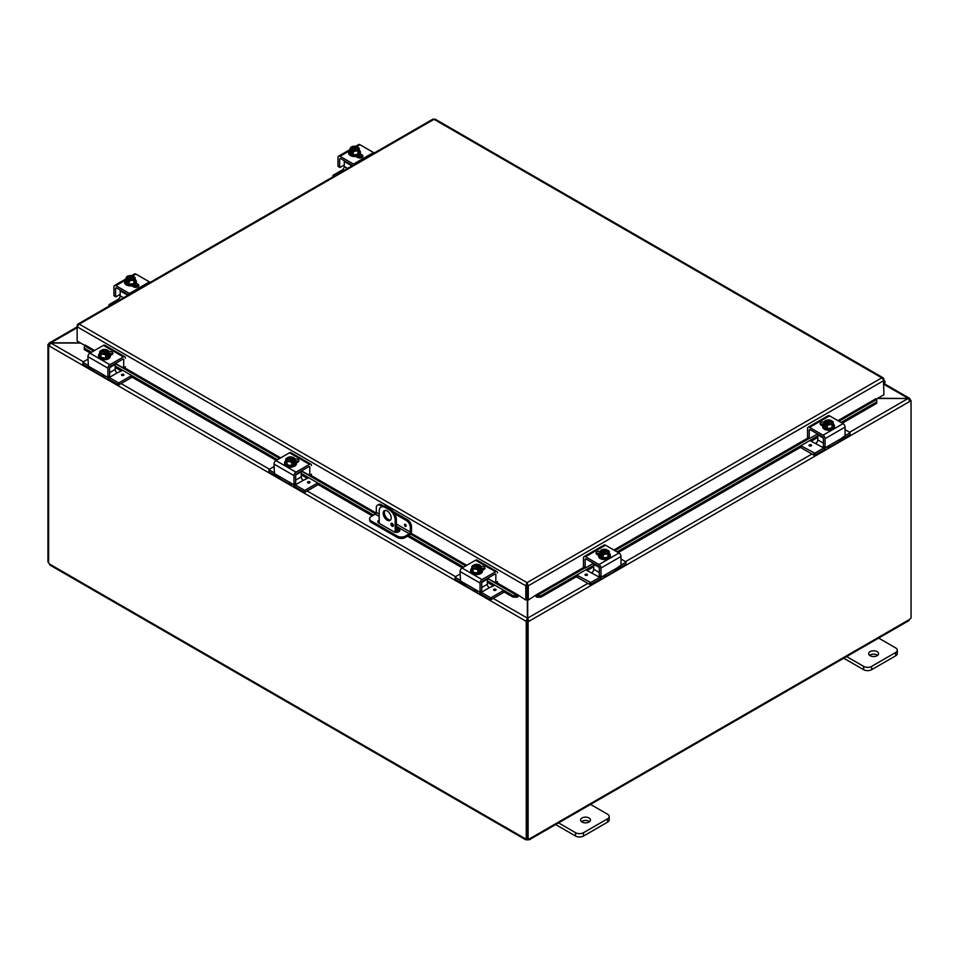 <?xml version="1.0" encoding="UTF-8"?>
<svg xmlns="http://www.w3.org/2000/svg" width="959" height="959" viewBox="0 0 959 959"><rect width="100%" height="100%" fill="white"/><g stroke="black" fill="none" stroke-linecap="round" stroke-linejoin="round"><path stroke-width="1.44" d="M877.953 637.675L895.634 647.888A5.658 3.273 180 0 1 897.288 650.202A5.658 3.273 180 0 1 895.634 652.504L871.623 666.373A5.658 3.273 180 0 1 863.627 666.373L845.934 656.16M870.125 655.692A4.963 2.865 180 0 1 868.674 653.666A4.963 2.865 180 0 1 873.625 650.801A4.963 2.865 180 0 1 878.588 653.666A4.963 2.865 180 0 1 875.531 656.304A4.963 2.865 180 0 1 870.125 655.692M843.752 658.222L863.627 669.694A5.658 3.273 0 0 0 871.623 669.694L895.634 655.836A5.658 3.273 0 0 0 897.288 653.523L897.288 650.202M877.665 655.333A4.963 2.865 0 0 0 869.597 655.333M395.192 532.257L395.192 520.198L396.379 519.514A8.487 4.903 -120 0 0 390.373 509.121L386.369 506.808A8.487 4.903 -120 0 0 382.126 506.388L380.951 507.071A8.487 4.903 60 0 0 379.189 510.955L379.189 523.314M390.373 509.121L389.186 509.804A8.487 4.903 60 0 1 395.192 520.198M389.186 509.804L385.194 507.491L386.369 506.808M380.951 507.071A8.487 4.903 60 0 1 385.194 507.491M391.188 517.884A5.658 3.273 60 0 1 390.013 520.473A5.658 3.273 60 0 1 384.355 517.213A5.658 3.273 60 0 1 384.355 510.679A5.658 3.273 60 0 1 388.719 512.19A5.658 3.273 60 0 1 391.188 517.884M390.936 524.093A1.762 1.019 60 0 1 391.296 523.29A1.762 1.019 60 0 1 393.07 524.309A1.762 1.019 60 0 1 393.07 526.347A1.762 1.019 60 0 1 391.704 525.868A1.762 1.019 60 0 1 390.936 524.093M396.379 519.514L396.379 532.353M392.123 523.338A1.762 1.019 -120 0 0 392.123 523.41A1.762 1.019 -120 0 0 393.43 525.616M385.015 510.44A5.658 3.273 -120 0 0 385.542 516.529A5.658 3.273 -120 0 0 390.553 520.03M589.857 804.002L607.538 814.215A5.658 3.273 180 0 1 609.205 816.529A5.658 3.273 180 0 1 607.538 818.842L583.54 832.7A5.658 3.273 180 0 1 575.532 832.7L557.838 822.486M582.029 822.019A4.963 2.865 180 0 1 580.579 819.993A4.963 2.865 180 0 1 585.529 817.128A4.963 2.865 180 0 1 590.492 819.993A4.963 2.865 180 0 1 587.435 822.642A4.963 2.865 180 0 1 582.029 822.019M555.657 824.548L575.532 836.032A5.658 3.273 -0 0 0 583.54 836.032L607.538 822.163A5.658 3.273 -0 0 0 609.205 819.861L609.205 816.529M589.569 821.659A4.963 2.865 -0 0 0 581.502 821.659M877.377 398.488L908.101 398.488L877.737 398.285M527.342 599.495L527.342 618.111L526.155 621.324L48.717 345.684L50.899 342.842L48.933 343.334L48.717 344.101L49.904 344.796M527.342 620.641L526.155 621.324L527.342 620.641L527.342 618.111L493.19 598.404M80.316 342.842L50.899 342.842L77.14 327.702M909.096 400.239L910.283 399.555L909.635 398.381L908.101 398.285L884.102 384.439M83.385 361.807L50.899 343.046L80.676 343.046M849.602 432.269L908.101 398.488L910.283 401.126L528.877 621.324L527.69 618.111L527.69 599.699M587.855 583.384L527.69 618.111L527.69 620.641L528.877 621.324L528.109 621.768L526.923 621.084L527.69 620.641M909.995 400.071L911.05 400.682L910.283 401.126M911.05 400.682L911.05 618.159A1.582 0.911 -60 0 0 909.767 619.31L908.077 620.281M48.825 345.06L47.95 344.557L48.717 344.101M47.95 344.557L47.95 562.022L48.621 562.418M526.251 621.384L526.251 838.813L526.923 838.418M48.621 345.624L48.621 563.053A1.582 0.911 60 0 1 49.233 563.868L50.923 564.839M526.923 621.084L526.923 838.562L528.109 839.245A1.582 0.911 -60 0 1 529.308 838.849A1.582 0.911 -60 0 1 529.392 838.909L527.702 839.88A1.582 0.911 0 0 0 527.318 839.88L525.64 838.909A1.582 0.911 60 0 1 525.724 838.849A1.582 0.911 60 0 1 526.251 838.813M49.964 565.091L525.892 839.868L525.832 838.801M527.318 839.88L527.318 838.789M910.379 400.287L910.379 399.603M529.2 838.801L529.14 839.868L909.036 620.533M528.109 839.245L528.109 621.768M527.702 839.88L527.702 839.017M405.321 526.335A1.247 0.719 60 0 1 404.698 524.249A1.247 0.719 60 0 1 405.945 526.407A1.247 0.719 60 0 1 405.321 526.335M379.189 514.072L376.312 512.406L376.312 507.767A5.658 3.273 60 0 1 377.486 505.177A5.658 3.273 60 0 1 380.315 505.465L381.49 504.782A5.658 3.273 -120 0 0 378.661 504.494L377.486 505.177M376.312 512.406A1.415 0.815 -60 0 1 375.305 514.144L371.313 516.457A5.658 3.273 180 0 0 369.647 518.759L369.647 520.126A5.658 3.273 0 0 0 371.313 522.439L371.313 521.073A5.658 3.273 180 0 1 369.647 518.759M407.503 519.79L406.316 520.473A5.658 3.273 60 0 1 410.32 527.414L411.507 526.719A5.658 3.273 -120 0 0 407.503 519.79L393.154 511.507M383.6 505.992L381.49 504.782M411.507 526.719L411.507 531.574A2.829 1.63 -60 0 1 409.505 535.038L405.321 537.46L405.321 536.093L409.325 533.779A1.415 0.815 120 0 0 410.32 532.041L410.32 527.414M405.321 536.093A5.658 3.273 180 0 1 397.314 536.093L371.313 521.073M397.314 536.093L397.314 537.46A5.658 3.273 0 0 0 405.321 537.46M397.314 537.46L371.313 522.439M396.379 527.462L398.812 528.877A3.536 2.038 180 0 1 399.843 530.315A3.536 2.038 180 0 1 397.661 532.197A3.536 2.038 180 0 1 393.801 531.754L378.805 523.099A3.536 2.038 180 0 1 377.774 521.66A3.536 2.038 180 0 1 379.189 520.018M406.316 520.473L394.724 513.784M382.018 506.448L380.315 505.465M399.639 530.998A3.536 2.038 0 0 0 398.812 530.243L396.379 528.829M379.189 521.396A3.536 2.038 0 0 0 377.978 522.343M84.272 347.446L84.272 349.579L84.272 347.446M84.332 346.043L85.135 345.012L94.593 350.479M84.344 348.177L91.465 352.289M115.188 365.99L277.523 459.709M301.258 473.41L373.554 515.151M408.75 535.47L463.581 567.129M487.316 580.83L513.101 595.719L513.041 597.121L516.937 597.241L516.997 595.839L513.101 595.719M516.997 595.839L517.8 594.808L525.796 600.046L525.796 585.817L77.14 326.779L79.261 324.118L77.847 324.13L77.14 325.353L77.14 341.008L84.979 345.54M516.937 597.241L517.213 597.097A2.386 1.379 120 0 0 518.471 595.815M537.148 597.241L541.044 597.121L540.984 595.719L537.088 595.839L536.872 597.097A2.386 1.379 -120 0 1 535.613 595.815M537.088 595.839L536.285 594.808L584.127 567.189M540.984 595.719L593.729 565.271M616.985 551.845L817.799 435.901M841.055 422.475L876.718 401.881L876.778 403.283L876.718 399.747L876.718 401.881M876.718 399.747L875.915 398.8M84.272 349.579L90.218 353.008M115.188 367.429L121.421 371.025M130.436 376.228L276.276 460.428M301.258 474.849L307.491 478.445M316.494 483.648L372.32 515.87M396.379 529.764L399.268 531.43M407.515 536.189L462.334 567.848M487.316 582.269L493.549 585.865M502.564 591.068L513.041 597.121M541.044 597.121L578.013 575.784M587.016 570.581L593.729 566.709M618.231 552.552L802.084 446.414M811.098 441.212L817.799 437.34M842.302 423.195L876.778 403.283M875.915 398.728L837.926 420.665M526.982 585.134L527.102 599.363L528.289 600.046L528.289 585.817L527.042 582.64L525.784 585.41L526.982 585.134L526.982 599.363L525.796 600.046M528.289 600.046L536.285 594.808M883.455 379.32L883.922 394.712L876.082 399.244M517.8 594.808L496.438 582.485M883.922 379.057L883.203 377.846L434.978 119.06M527.102 585.134L528.289 585.817L883.922 380.495L881.789 377.834L434.007 119.312L79.261 324.118L527.042 582.64L881.789 377.834L883.838 378.685L883.203 378.961M432.749 119.707L435.278 119.707M525.784 585.41L527.042 582.64M883.922 380.555A2.829 1.63 -60 0 1 884.414 380.687A2.829 1.63 -60 0 1 883.922 384.655M883.922 383.061A1.415 0.815 120 0 0 883.922 382.161M344.257 166.65A5.658 3.273 60 0 1 343.837 165.547L343.742 165.308M344.257 165.176A2.266 1.307 120 0 0 343.562 165.392L340.145 167.369L338.479 166.41M338 166.135L338 157.444A2.829 1.63 60 0 1 338.587 156.149A2.829 1.63 60 0 1 340.001 156.293L353.511 164.085A2.829 1.63 60 0 1 354.171 164.6M340.661 158.595A1.415 0.815 -120 0 0 339.666 159.17L340.661 158.595L352.612 165.499M362.466 157.108A3.177 1.834 -0 0 0 362.011 156.773L359.217 155.166M374.178 153.044A2.829 1.63 -120 0 0 373.519 152.541L360.009 144.737A2.829 1.63 -120 0 0 358.594 144.605L355.621 146.319M360.272 153.848L362.011 154.855A3.177 1.834 180 0 1 362.946 156.149A3.177 1.834 180 0 1 360.98 157.839A3.177 1.834 180 0 1 357.515 157.444L355.777 156.437M339.666 167.094L339.666 159.17M359.253 148.381A6.006 1.271 98.8 0 0 358.618 149.316A6.006 1.271 98.8 0 0 357.983 151.114L357.983 154.195L359.253 151.462L359.253 148.381A6.006 3.464 60 0 0 358.115 147.35A7.3 4.22 120 0 0 358.055 147.338L353.2 150.491M357.443 147.686A3.392 1.966 180 0 1 357.911 148.681A3.392 1.966 180 0 1 356.209 150.383A3.392 1.966 180 0 1 352.792 150.371L352.181 150.731A7.3 4.22 120 0 0 352.121 150.815L352.121 152.637L350.922 151.942L350.922 150.119A7.3 4.22 -60 0 1 350.982 150.036L356.856 146.643A7.3 4.22 -60 0 1 356.916 146.655L356.916 148.345M352.121 151.246L350.922 151.942M352.181 150.731A4.244 2.445 -0 0 0 355.621 151.054A4.244 2.445 -0 0 0 358.618 149.316A4.244 2.445 -0 0 0 358.055 147.338M357.983 151.114A6.006 4.735 155.1 0 0 355.621 151.054A6.006 4.735 155.1 0 0 353.248 151.846A6.006 3.464 -120 0 0 352.121 150.815M350.922 150.119A6.006 3.464 -120 0 0 349.783 149.844A6.006 1.271 -81.2 0 1 350.419 148.046A4.244 2.445 -0 0 0 350.982 150.036M357.983 154.195L353.248 154.926L349.783 152.925L349.783 149.844M353.248 154.926L353.248 151.846M356.245 147.35A3.392 1.966 -0 0 0 351.138 148.861M357.899 148.861A3.392 1.966 -0 0 0 357.443 148.046M356.856 146.643A4.244 2.445 -0 0 0 354.542 146.236A4.244 2.445 -0 0 0 353.415 146.319A4.244 2.445 -0 0 0 350.419 148.046A6.006 1.271 -81.2 0 1 351.054 147.111A6.006 4.735 -24.9 0 1 353.415 146.319A6.006 4.735 -24.9 0 1 353.907 146.259A6.006 4.735 -24.9 0 1 354.003 146.248M351.593 149.676A3.392 1.966 180 0 1 351.126 148.681A3.392 1.966 180 0 1 352.84 146.979A3.392 1.966 180 0 1 356.245 147.003M356.161 146.427A6.006 3.464 60 0 1 356.424 146.487A6.006 3.464 60 0 1 356.916 146.655M359.253 150.179A5.886 3.392 180 0 1 360.404 152.193L360.404 153.116A5.886 3.392 180 0 1 358.678 155.526A5.886 3.392 180 0 1 352.265 156.257A5.886 3.392 180 0 1 348.632 153.116L348.632 152.193A5.886 3.392 180 0 1 349.783 150.179M360.404 152.193A5.886 3.392 180 0 1 358.678 154.603A5.886 3.392 180 0 1 352.265 155.334A5.886 3.392 180 0 1 348.632 152.193M356.976 156.209A3.177 1.834 180 0 1 356.101 156.629M358.606 157.863A5.658 3.273 -0 0 0 360.176 155.706M357.935 157.648A5.658 3.273 -0 0 0 360.081 155.658M333.241 176.684L333.241 175.173L342.255 169.971L343.562 170.726M333.241 175.725L334.068 176.204M344.425 160.764A1.415 0.815 120 0 0 344.257 161.484L351.905 165.895M347.566 168.412L344.257 166.506A2.829 1.63 -60 0 1 342.255 169.971M344.257 166.506L344.257 161.484M817.559 433.924L809.696 438.467L808.041 437.508M809.216 438.191L809.216 430.267L810.223 429.692A1.415 0.815 -120 0 0 809.216 430.267M828.96 445.635L830.23 446.367A5.658 3.273 60 0 1 829.391 447.302L838.406 442.099A5.658 3.273 -120 0 0 839.245 441.164L841.175 438.587L825.543 447.613L823.877 446.654M807.562 437.232L807.562 428.541A2.829 1.63 60 0 1 808.137 427.246A2.829 1.63 60 0 1 809.552 427.39L823.062 435.182A2.829 1.63 60 0 1 825.064 438.647L845.071 427.103L845.071 435.782L841.175 438.587M825.064 438.647L825.064 447.338M829.391 447.302A5.658 3.273 60 0 1 826.562 447.026M823.397 446.379L823.397 438.455A1.415 0.815 -120 0 0 822.402 436.729L810.223 429.692M823.793 423.878A3.177 1.834 0 0 0 820.604 424.741M845.071 427.103A2.829 1.63 -120 0 0 843.069 423.638L829.559 415.834A2.829 1.63 -120 0 0 828.144 415.691L808.137 427.246M822.666 426L821.06 425.077A3.177 1.834 180 0 1 820.137 423.782A3.177 1.834 180 0 1 824.32 422.032M826.155 424.933L824.956 425.616L824.956 423.806A7.3 4.22 -60 0 1 825.016 423.722L830.89 420.318A7.3 4.22 -60 0 1 830.962 420.342L830.962 422.02M833.287 422.068A6.006 1.271 98.8 0 0 832.652 423.003A6.006 1.271 98.8 0 0 832.016 424.801L832.016 427.882L833.287 425.149L833.287 422.068A6.006 3.464 60 0 0 832.16 421.025A7.3 4.22 120 0 0 832.1 421.013L831.477 421.373A3.392 1.966 180 0 1 831.944 422.368A3.392 1.966 180 0 1 830.242 424.07A3.392 1.966 180 0 1 826.826 424.058L826.214 424.417A7.3 4.22 120 0 0 826.155 424.501L826.155 426.311L824.956 425.616M831.477 421.373L827.233 424.178M824.956 423.806A6.006 3.464 -120 0 0 823.817 423.53A6.006 1.271 -81.2 0 1 824.452 421.732A4.244 2.445 0 0 0 825.016 423.722M830.206 420.114A6.006 3.464 60 0 1 830.458 420.162A6.006 3.464 60 0 1 830.962 420.342M830.89 420.318A4.244 2.445 0 0 0 828.576 419.922A4.244 2.445 0 0 0 827.461 420.006A6.006 4.735 -24.9 0 1 827.941 419.946A6.006 4.735 -24.9 0 1 828.037 419.934M826.214 424.417A4.244 2.445 0 0 0 829.655 424.729A4.244 2.445 0 0 0 832.652 423.003A4.244 2.445 0 0 0 832.1 421.013M831.933 422.547A3.392 1.966 0 0 0 831.477 421.72M830.278 421.025A3.392 1.966 0 0 0 825.172 422.547M825.627 423.363A3.392 1.966 180 0 1 825.16 422.368A3.392 1.966 180 0 1 826.874 420.665A3.392 1.966 180 0 1 830.278 420.677M827.461 420.006A4.244 2.445 0 0 0 824.452 421.732A6.006 1.271 -81.2 0 1 825.088 420.797A6.006 4.735 -24.9 0 1 827.461 420.006M832.016 424.801A6.006 4.735 155.1 0 0 829.655 424.729A6.006 4.735 155.1 0 0 827.281 425.532A6.006 3.464 -120 0 0 826.155 424.501M832.016 427.882L827.281 428.613L827.281 425.532M827.281 428.613L823.817 426.611L823.817 423.53M833.287 423.866A5.886 3.392 180 0 1 834.438 425.88L834.438 426.803A5.886 3.392 180 0 1 832.712 429.2A5.886 3.392 180 0 1 826.298 429.944A5.886 3.392 180 0 1 822.666 426.803L822.666 425.88A5.886 3.392 180 0 1 823.817 423.866M834.438 425.88A5.886 3.392 180 0 1 832.712 428.277A5.886 3.392 180 0 1 826.298 429.021A5.886 3.392 180 0 1 822.666 425.88M809.408 445.887A1.247 0.719 180 0 1 810.295 444.652A1.247 0.719 180 0 1 810.775 446.043A1.247 0.719 180 0 1 809.408 445.887M809.852 440.493L823.805 447.985A2.829 1.63 120 0 0 824.62 447.314M823.397 443.13L817.799 439.893A2.829 1.63 -60 0 1 815.797 443.358M817.799 439.893L817.799 434.883L823.361 438.083M817.955 434.163A1.415 0.815 120 0 0 817.799 434.883M813.819 453.187L813.819 455.117L814.778 455.117L814.778 453.187L800.837 445.695M813.819 455.117L800.417 447.373M814.778 453.187L823.805 447.985M845.071 429.644L849.83 432.401L849.83 434.319M849.83 434.871L841.307 439.797A5.658 3.273 -60 0 1 839.664 440.337M826.071 447.314A5.658 3.273 -60 0 1 823.301 450.191L814.778 455.117M845.071 435.698L849.83 432.953M120.187 296.019A5.658 3.273 60 0 1 119.755 294.916L119.671 294.677M120.187 294.545A2.266 1.307 120 0 0 119.491 294.761L116.075 296.739L114.409 295.78M113.929 295.504L113.929 286.813A2.829 1.63 60 0 1 114.517 285.518A2.829 1.63 60 0 1 115.931 285.662L129.441 293.454A2.829 1.63 60 0 1 130.1 293.969M116.59 287.964A1.415 0.815 -120 0 0 115.595 288.539L116.59 287.964L128.542 294.857M138.396 286.477A3.177 1.834 -0 0 0 137.94 286.142L135.147 284.535M150.095 282.414A2.829 1.63 -120 0 0 149.448 281.91L135.938 274.106A2.829 1.63 -120 0 0 134.524 273.962L131.539 275.689M136.19 283.217L137.94 284.212A3.177 1.834 180 0 1 138.863 285.518A3.177 1.834 180 0 1 136.909 287.209A3.177 1.834 180 0 1 133.433 286.813L131.695 285.806M115.595 296.463L115.595 288.539M135.183 277.75A6.006 1.271 98.8 0 0 134.548 278.685A6.006 1.271 98.8 0 0 133.912 280.484L133.912 283.564L135.183 280.831L135.183 277.75A6.006 3.464 60 0 0 134.044 276.719A7.3 4.22 120 0 0 133.984 276.707L129.129 279.86M133.373 277.055A3.392 1.966 180 0 1 133.84 278.05A3.392 1.966 180 0 1 132.126 279.752A3.392 1.966 180 0 1 128.722 279.74L128.11 280.1A7.3 4.22 120 0 0 128.038 280.184L128.038 281.994L126.84 281.311L126.84 279.489A7.3 4.22 -60 0 1 126.9 279.405L132.786 276.012A7.3 4.22 -60 0 1 132.845 276.024L132.845 277.714M128.038 280.615L126.84 281.311M128.11 280.1A4.244 2.445 -0 0 0 131.539 280.424A4.244 2.445 -0 0 0 134.548 278.685A4.244 2.445 -0 0 0 133.984 276.707M133.912 280.484A6.006 4.735 155.1 0 0 131.539 280.424A6.006 4.735 155.1 0 0 129.177 281.215A6.006 3.464 -120 0 0 128.038 280.184M126.84 279.489A6.006 3.464 -120 0 0 125.713 279.213A6.006 1.271 -81.2 0 1 126.348 277.415A4.244 2.445 -0 0 0 126.9 279.405M133.912 283.564L129.177 284.296L125.713 282.294L125.713 279.213M129.177 284.296L129.177 281.215M132.174 276.719A3.392 1.966 -0 0 0 127.067 278.23M133.828 278.23A3.392 1.966 -0 0 0 133.373 277.403M132.786 276.012A4.244 2.445 -0 0 0 130.472 275.605A4.244 2.445 -0 0 0 129.345 275.689A4.244 2.445 -0 0 0 126.348 277.415A6.006 1.271 -81.2 0 1 126.984 276.48A6.006 4.735 -24.9 0 1 129.345 275.689A6.006 4.735 -24.9 0 1 129.837 275.629A6.006 4.735 -24.9 0 1 129.921 275.617M127.523 279.045A3.392 1.966 180 0 1 127.056 278.05A3.392 1.966 180 0 1 128.758 276.348A3.392 1.966 180 0 1 132.174 276.36M132.09 275.796A6.006 3.464 60 0 1 132.342 275.856A6.006 3.464 60 0 1 132.845 276.024M135.183 279.548A5.886 3.392 180 0 1 136.334 281.562L136.334 282.485A5.886 3.392 180 0 1 134.608 284.895A5.886 3.392 180 0 1 128.194 285.626A5.886 3.392 180 0 1 124.562 282.485L124.562 281.562A5.886 3.392 180 0 1 125.713 279.548M136.334 281.562A5.886 3.392 180 0 1 134.608 283.972A5.886 3.392 180 0 1 128.194 284.703A5.886 3.392 180 0 1 124.562 281.562M132.905 285.578A3.177 1.834 180 0 1 132.03 285.998M134.536 287.221A5.658 3.273 -0 0 0 136.106 285.075M133.852 287.017A5.658 3.273 -0 0 0 135.998 285.027M109.17 306.053L109.17 304.542L118.185 299.34L119.491 300.083M109.17 305.094L109.985 305.573M120.343 290.133A1.415 0.815 120 0 0 120.187 290.853L127.835 295.264M123.495 297.781L120.187 295.863A2.829 1.63 -60 0 1 118.185 299.34M120.187 295.863L120.187 290.853M593.489 563.293L585.625 567.836L583.959 566.877M585.146 567.56L585.146 559.636L586.153 559.061A1.415 0.815 -120 0 0 585.146 559.636M604.889 575.004L606.16 575.736A5.658 3.273 60 0 1 605.321 576.671L614.323 571.468A5.658 3.273 -120 0 0 615.163 570.533L617.105 567.956L601.473 576.982L599.807 576.023M583.48 566.589L583.48 557.91A2.829 1.63 60 0 1 584.067 556.616A2.829 1.63 60 0 1 585.481 556.747L598.991 564.551A2.829 1.63 60 0 1 600.993 568.016L621 556.472L621 565.151L617.105 567.956M600.993 568.016L600.993 576.707M605.321 576.671A5.658 3.273 60 0 1 602.492 576.395M599.327 575.748L599.327 567.824A1.415 0.815 -120 0 0 598.332 566.086L586.153 559.061M609.217 553.223A5.886 3.392 180 0 1 610.368 555.249A5.886 3.392 180 0 1 608.641 557.647A5.886 3.392 180 0 1 602.228 558.39A5.886 3.392 180 0 1 598.596 555.249A5.886 3.392 180 0 1 599.747 553.223A3.177 1.834 0 0 0 596.534 554.11M621 556.472A2.829 1.63 -120 0 0 618.999 552.995L605.489 545.203A2.829 1.63 -120 0 0 604.074 545.06L584.067 556.616M598.596 555.369L596.989 554.446A3.177 1.834 180 0 1 596.054 553.139A3.177 1.834 180 0 1 600.25 551.401M602.084 554.29L600.885 554.985L600.885 553.175A7.3 4.22 -60 0 1 600.945 553.091L606.819 549.687A7.3 4.22 -60 0 1 606.879 549.711L606.879 551.389M609.217 551.425A6.006 1.271 98.8 0 0 608.581 552.372A6.006 1.271 98.8 0 0 607.946 554.158L607.946 557.251L609.217 554.518L609.217 551.425A6.006 3.464 60 0 0 608.078 550.394A7.3 4.22 120 0 0 608.018 550.382L607.407 550.742A3.392 1.966 180 0 1 607.874 551.737A3.392 1.966 180 0 1 606.16 553.439A3.392 1.966 180 0 1 602.755 553.427L602.144 553.775A7.3 4.22 120 0 0 602.084 553.858L602.084 555.681L600.885 554.985M607.407 550.742L603.163 553.547M600.885 553.175A6.006 3.464 -120 0 0 599.747 552.899A6.006 1.271 -81.2 0 1 600.382 551.101A4.244 2.445 0 0 0 600.945 553.091M606.124 549.483A6.006 3.464 60 0 1 606.388 549.531A6.006 3.464 60 0 1 606.879 549.711M606.819 549.687A4.244 2.445 0 0 0 604.506 549.279A4.244 2.445 0 0 0 603.379 549.363A6.006 4.735 -24.9 0 1 603.87 549.315A6.006 4.735 -24.9 0 1 603.966 549.303M602.144 553.775A4.244 2.445 0 0 0 605.585 554.098A4.244 2.445 0 0 0 608.581 552.372A4.244 2.445 0 0 0 608.018 550.382M607.862 551.916A3.392 1.966 0 0 0 607.407 551.089M606.208 550.394A3.392 1.966 0 0 0 601.101 551.916M601.557 552.732A3.392 1.966 180 0 1 601.089 551.737A3.392 1.966 180 0 1 602.791 550.034A3.392 1.966 180 0 1 606.208 550.046M603.379 549.363A4.244 2.445 0 0 0 600.382 551.101A6.006 1.271 -81.2 0 1 601.017 550.166A6.006 4.735 -24.9 0 1 603.379 549.363M607.946 554.158A6.006 4.735 155.1 0 0 605.585 554.098A6.006 4.735 155.1 0 0 603.211 554.889A6.006 3.464 -120 0 0 602.084 553.858M607.946 557.251L603.211 557.982L603.211 554.889M603.211 557.982L599.747 555.98L599.747 552.899M610.368 555.249L610.368 556.172A5.886 3.392 180 0 1 608.641 558.57A5.886 3.392 180 0 1 602.228 559.313A5.886 3.392 180 0 1 598.596 556.172L598.596 555.249M585.338 575.256A1.247 0.719 180 0 1 587.459 574.741A1.247 0.719 180 0 1 585.338 575.256M585.769 569.862L599.723 577.354A2.829 1.63 120 0 0 600.55 576.671M599.327 572.499L593.729 569.262A2.829 1.63 -60 0 1 591.727 572.727M593.729 569.262L593.729 564.252L599.279 567.452M593.885 563.532A1.415 0.815 120 0 0 593.729 564.252M589.749 582.557L589.749 584.475L590.708 584.475L590.708 582.557L576.767 575.064M589.749 584.475L576.347 576.743M590.708 582.557L599.723 577.354M621 559.013L625.759 561.77L625.759 563.688M625.759 564.24L617.236 569.167A5.658 3.273 -60 0 1 615.594 569.706M602 576.671A5.658 3.273 -60 0 1 599.231 579.56L590.708 584.475M621 565.067L625.759 562.322M123.771 359.805A1.415 0.815 120 0 0 122.776 359.229L123.771 359.805L123.627 368.04L115.428 363.473M106.425 376.563A5.658 3.273 -60 0 1 103.596 376.851A5.658 3.273 -60 0 1 102.757 375.916L104.028 375.185L88.396 366.158L87.916 356.64L107.923 368.196A2.829 1.63 -60 0 1 109.925 364.72L123.435 356.928A2.829 1.63 -60 0 1 124.85 356.784A2.829 1.63 -60 0 1 125.437 358.079M109.11 376.192L107.444 377.151L104.028 375.185L102.757 375.916L104.028 375.185M107.923 376.875L107.923 368.196M91.812 368.136L93.754 370.713A5.658 3.273 120 0 0 94.593 371.648L103.596 376.851M122.776 359.229L110.585 366.266A1.415 0.815 120 0 0 109.59 367.992L109.59 375.916M112.383 354.279A3.177 1.834 -0 0 0 109.194 353.427M124.85 356.784L104.843 345.24A2.829 1.63 120 0 0 103.428 345.372L89.918 353.176A2.829 1.63 120 0 0 87.916 356.64M108.667 351.581A3.177 1.834 180 0 1 112.862 353.32A3.177 1.834 180 0 1 111.927 354.614L110.321 355.537M102.038 351.569L102.038 349.879A7.3 4.22 60 0 1 102.098 349.867L107.971 353.26A7.3 4.22 60 0 1 108.043 353.344L108.043 355.166L106.833 354.47M100.899 350.562A7.3 4.22 -120 0 0 100.839 350.574A6.006 3.464 -60 0 0 99.7 351.605A6.006 1.271 -98.8 0 1 100.335 352.54A4.244 2.445 -0 0 0 103.332 354.279A4.244 2.445 -0 0 0 106.773 353.955L106.161 353.595A3.392 1.966 180 0 1 102.757 353.607A3.392 1.966 180 0 1 101.043 351.905A3.392 1.966 180 0 1 101.51 350.91L100.899 350.562A4.244 2.445 -0 0 0 100.335 352.54A6.006 1.271 -98.8 0 1 100.971 354.339A6.006 4.735 -155.1 0 1 103.332 354.279A6.006 4.735 -155.1 0 1 105.706 355.07A6.006 3.464 120 0 1 106.833 354.039A7.3 4.22 -120 0 0 106.773 353.955M105.754 353.715L101.51 350.91M108.043 355.166L106.833 355.849L106.833 354.039M104.951 349.472A6.006 4.735 24.9 0 1 105.046 349.484A6.006 4.735 24.9 0 1 105.538 349.544A4.244 2.445 -0 0 0 104.411 349.46A4.244 2.445 -0 0 0 102.098 349.867M102.038 349.879A6.006 3.464 -60 0 1 102.529 349.711A6.006 3.464 -60 0 1 102.793 349.651M107.971 353.26A4.244 2.445 -0 0 0 108.535 351.27A6.006 1.271 81.2 0 1 109.17 353.068A6.006 3.464 120 0 0 108.043 353.344M109.17 353.068L109.17 356.149L105.706 358.151L105.706 355.07M101.51 351.27A3.392 1.966 -0 0 0 101.055 352.085M107.816 352.085A3.392 1.966 -0 0 0 102.709 350.574M102.709 350.215A3.392 1.966 180 0 1 106.125 350.203A3.392 1.966 180 0 1 107.828 351.905A3.392 1.966 180 0 1 107.36 352.9M108.535 351.27A4.244 2.445 -0 0 0 105.538 349.544A6.006 4.735 24.9 0 1 107.899 350.335A6.006 1.271 81.2 0 1 108.535 351.27M105.706 358.151L100.971 357.419L100.971 354.339M100.971 357.419L99.7 354.686L99.7 351.605M109.17 353.403A5.886 3.392 180 0 1 110.321 355.417L110.321 356.34A5.886 3.392 180 0 1 106.689 359.481A5.886 3.392 180 0 1 100.275 358.75A5.886 3.392 180 0 1 98.549 356.34L98.549 355.417A5.886 3.392 180 0 1 99.7 353.403M110.321 355.417A5.886 3.392 180 0 1 106.689 358.558A5.886 3.392 180 0 1 100.275 357.827A5.886 3.392 180 0 1 98.549 355.417M123.939 374.933A1.247 0.719 -0 0 0 121.817 374.442A1.247 0.719 180 0 1 123.939 374.921A1.247 0.719 180 0 1 121.817 374.406A1.247 0.719 -0 0 0 121.457 374.933M108.367 376.851A2.829 1.63 -120 0 0 109.194 377.522L117.19 372.907A2.829 1.63 60 0 1 115.188 369.443L115.188 364.42A1.415 0.815 -120 0 0 115.032 363.701M117.202 372.907L122.668 370.306M83.157 363.857L83.157 361.939L87.916 359.193M83.157 362.49L87.916 365.247M119.168 384.655L119.168 382.725L118.209 382.725L118.209 384.655L119.168 384.655L132.102 377.187M119.168 382.725L131.683 375.508M118.209 384.655L109.686 379.728A5.658 3.273 60 0 1 106.917 376.851M93.323 369.874A5.658 3.273 60 0 1 91.68 369.335L83.157 364.42M109.194 377.522L118.209 382.725M309.829 467.225A1.415 0.815 120 0 0 308.834 466.649L309.829 467.225L309.697 475.46L301.498 470.893M292.495 483.983A5.658 3.273 -60 0 1 289.666 484.271A5.658 3.273 -60 0 1 288.827 483.336L290.086 482.605L274.466 473.578L273.986 464.06L293.981 475.616A2.829 1.63 -60 0 1 295.983 472.152L309.493 464.348A2.829 1.63 -60 0 1 310.908 464.204A2.829 1.63 -60 0 1 311.495 465.499M295.168 483.612L293.502 484.571L290.086 482.605L288.827 483.336L290.086 482.605M293.981 484.295L293.981 475.616M277.882 475.556L279.812 478.133A5.658 3.273 120 0 0 280.651 479.068L289.666 484.271M308.834 466.649L296.655 473.686A1.415 0.815 120 0 0 295.648 475.412L295.648 483.336M298.453 461.699A3.177 1.834 -0 0 0 295.264 460.847M310.908 464.204L290.901 452.66A2.829 1.63 120 0 0 289.486 452.792L275.976 460.596A2.829 1.63 120 0 0 273.986 464.06M294.725 459.001A3.177 1.834 180 0 1 298.92 460.74A3.177 1.834 180 0 1 297.985 462.034L296.379 462.969M288.096 458.989L288.096 457.299A7.3 4.22 60 0 1 288.156 457.287L294.041 460.68A7.3 4.22 60 0 1 294.101 460.764L294.101 462.586L292.903 461.89M286.957 457.982A7.3 4.22 -120 0 0 286.897 457.994A6.006 3.464 -60 0 0 285.77 459.025A6.006 1.271 -98.8 0 1 286.393 459.96A4.244 2.445 -0 0 0 289.402 461.699A4.244 2.445 -0 0 0 292.843 461.375L292.219 461.015A3.392 1.966 180 0 1 288.815 461.027A3.392 1.966 180 0 1 287.101 459.325A3.392 1.966 180 0 1 287.568 458.33L286.957 457.982A4.244 2.445 -0 0 0 286.393 459.96A6.006 1.271 -98.8 0 1 287.029 461.758A6.006 4.735 -155.1 0 1 289.402 461.699A6.006 4.735 -155.1 0 1 291.764 462.49A6.006 3.464 120 0 1 292.903 461.459A7.3 4.22 -120 0 0 292.843 461.375M291.812 461.135L287.568 458.33M294.101 462.586L292.903 463.281L292.903 461.459M291.021 456.904A6.006 4.735 24.9 0 1 291.116 456.904A6.006 4.735 24.9 0 1 291.596 456.963A4.244 2.445 -0 0 0 290.469 456.88A4.244 2.445 -0 0 0 288.156 457.287M288.096 457.299A6.006 3.464 -60 0 1 288.599 457.131A6.006 3.464 -60 0 1 288.851 457.071M294.041 460.68A4.244 2.445 -0 0 0 294.593 458.69A6.006 1.271 81.2 0 1 295.228 460.488A6.006 3.464 120 0 0 294.101 460.764M295.228 460.488L295.228 463.569L291.764 465.571L291.764 462.49M287.568 458.69A3.392 1.966 -0 0 0 287.113 459.505M293.874 459.505A3.392 1.966 -0 0 0 288.779 457.994M288.779 457.647A3.392 1.966 180 0 1 292.183 457.623A3.392 1.966 180 0 1 293.898 459.325A3.392 1.966 180 0 1 293.418 460.32M294.593 458.69A4.244 2.445 -0 0 0 291.596 456.963A6.006 4.735 24.9 0 1 293.957 457.755A6.006 1.271 81.2 0 1 294.593 458.69M291.764 465.571L287.029 464.839L287.029 461.758M287.029 464.839L285.77 462.106L285.77 459.025M295.228 460.823A5.886 3.392 180 0 1 296.379 462.837L296.379 463.76A5.886 3.392 180 0 1 292.747 466.901A5.886 3.392 180 0 1 286.333 466.17A5.886 3.392 180 0 1 284.607 463.76L284.607 462.837A5.886 3.392 180 0 1 285.77 460.823M296.379 462.837A5.886 3.392 180 0 1 292.747 465.978A5.886 3.392 180 0 1 286.333 465.247A5.886 3.392 180 0 1 284.607 462.837M307.875 481.826A1.247 0.719 180 0 1 310.009 482.341A1.247 0.719 180 0 1 307.515 482.341A1.247 0.719 180 0 1 307.875 481.826M294.437 484.271A2.829 1.63 -120 0 0 295.252 484.942L303.26 480.327A2.829 1.63 60 0 1 301.258 476.863L301.258 471.84A1.415 0.815 -120 0 0 301.09 471.121M303.26 480.327L308.726 477.726M269.215 471.289L269.215 469.359L273.986 466.613M269.215 469.91L273.986 472.667M305.226 492.075L305.226 490.157L304.267 490.157L304.267 492.075L305.226 492.075L318.16 484.607M305.226 490.157L317.741 482.928M304.267 492.075L295.744 487.148A5.658 3.273 60 0 1 292.974 484.271M279.381 477.294A5.658 3.273 60 0 1 277.738 476.755L269.215 471.84M295.252 484.942L304.267 490.157M495.899 574.657A1.415 0.815 120 0 0 494.892 574.069L495.899 574.657L495.755 582.88L487.556 578.313M478.553 591.415A5.658 3.273 -60 0 1 475.724 591.691A5.658 3.273 -60 0 1 474.885 590.756L476.155 590.025L460.524 580.998L460.044 571.48L480.051 583.036A2.829 1.63 -60 0 1 482.053 579.572L495.563 571.768A2.829 1.63 -60 0 1 496.978 571.624A2.829 1.63 -60 0 1 497.553 572.919M481.238 591.032L479.572 591.991L476.155 590.025L474.885 590.756L476.155 590.025M480.051 591.715L480.051 583.036M463.94 582.976L465.87 585.553A5.658 3.273 120 0 0 466.709 586.488L475.724 591.691M494.892 574.069L482.713 581.106A1.415 0.815 120 0 0 481.718 582.844L481.718 590.756M484.511 569.119A3.177 1.834 -0 0 0 481.322 568.267A5.886 3.392 180 0 1 482.449 570.257A5.886 3.392 180 0 1 478.817 573.398A5.886 3.392 180 0 1 472.403 572.667A5.886 3.392 180 0 1 470.677 570.257A5.886 3.392 180 0 1 471.828 568.243M496.978 571.624L476.971 560.08A2.829 1.63 120 0 0 475.556 560.224L462.046 568.016A2.829 1.63 120 0 0 460.044 571.48M480.795 566.421A3.177 1.834 180 0 1 484.978 568.16A3.177 1.834 180 0 1 484.055 569.454L482.449 570.389M474.154 566.409L474.154 564.719A7.3 4.22 60 0 1 474.214 564.707L480.099 568.1A7.3 4.22 60 0 1 480.159 568.184L480.159 570.006L478.961 569.31M473.015 565.402A7.3 4.22 -120 0 0 472.955 565.414A6.006 3.464 -60 0 0 471.828 566.445A6.006 1.271 -98.8 0 1 472.463 567.38A4.244 2.445 -0 0 0 475.46 569.119A4.244 2.445 -0 0 0 478.901 568.795L478.289 568.435A3.392 1.966 180 0 1 474.873 568.447A3.392 1.966 180 0 1 473.159 566.757A3.392 1.966 180 0 1 473.638 565.75L473.015 565.402A4.244 2.445 -0 0 0 472.463 567.38A6.006 1.271 -98.8 0 1 473.099 569.178A6.006 4.735 -155.1 0 1 475.46 569.119A6.006 4.735 -155.1 0 1 477.822 569.91A6.006 3.464 120 0 1 478.961 568.879A7.3 4.22 -120 0 0 478.901 568.795M477.882 568.555L473.638 565.75M480.159 570.006L478.961 570.701L478.961 568.879M477.079 564.324A6.006 4.735 24.9 0 1 477.174 564.324A6.006 4.735 24.9 0 1 477.654 564.383A4.244 2.445 -0 0 0 476.539 564.3A4.244 2.445 -0 0 0 474.214 564.707M474.154 564.719A6.006 3.464 -60 0 1 474.657 564.551A6.006 3.464 -60 0 1 474.909 564.491M480.099 568.1A4.244 2.445 -0 0 0 480.663 566.122A6.006 1.271 81.2 0 1 481.298 567.908A6.006 3.464 120 0 0 480.159 568.184M481.298 567.908L481.298 571.001L477.822 572.991L477.822 569.91M473.638 566.11A3.392 1.966 -0 0 0 473.183 566.925M479.944 566.925A3.392 1.966 -0 0 0 474.837 565.414M474.837 565.067A3.392 1.966 180 0 1 478.241 565.055A3.392 1.966 180 0 1 479.956 566.757A3.392 1.966 180 0 1 479.488 567.752M480.663 566.122A4.244 2.445 -0 0 0 477.654 564.383A6.006 4.735 24.9 0 1 480.027 565.175A6.006 1.271 81.2 0 1 480.663 566.122M477.822 572.991L473.099 572.259L473.099 569.178M473.099 572.259L471.828 569.526L471.828 566.445M482.449 570.257L482.449 571.192A5.886 3.392 180 0 1 478.817 574.321A5.886 3.392 180 0 1 472.403 573.59A5.886 3.392 180 0 1 470.677 571.192L470.677 570.257M493.945 589.258A1.247 0.719 180 0 1 496.067 589.761A1.247 0.719 180 0 1 493.573 589.761A1.247 0.719 180 0 1 493.945 589.258M480.495 591.691A2.829 1.63 -120 0 0 481.31 592.362L489.318 587.747A2.829 1.63 60 0 1 487.316 584.283L487.316 579.26A1.415 0.815 -120 0 0 487.148 578.541M489.318 587.747L494.796 585.146M455.285 578.709L455.285 576.779L460.044 574.033M455.285 577.342L460.044 580.087M491.296 599.495L491.296 597.577L490.337 597.577L490.337 599.495L491.296 599.495L504.218 592.027M491.296 597.577L503.799 590.348M490.337 599.495L481.814 594.58A5.658 3.273 60 0 1 479.044 591.691M465.451 584.714A5.658 3.273 60 0 1 463.808 584.175L455.285 579.26M481.31 592.362L490.337 597.577M895.634 652.504L895.634 655.836M871.623 669.694L871.623 666.373M863.627 666.373L863.627 669.694M607.538 818.842L607.538 822.163M583.54 836.032L583.54 832.7M575.532 832.7L575.532 836.032M121.062 383.552L269.455 469.227M307.132 490.984L455.513 576.647M625.532 561.626L811.925 454.015M49.233 563.868L525.64 838.909M529.392 838.909L909.767 619.31M406.184 525.616L405.501 524.429M404.71 524.237A1.247 0.719 -120 0 0 405.957 526.395M375.305 514.144L379.189 516.386M392.171 523.878L393.142 524.441M396.379 526.311L409.325 533.779M410.32 532.041L396.379 523.998M389.342 519.934L387.4 518.819M398.812 528.877L398.812 530.243M517.213 597.097L517.273 595.695L487.364 578.421M465.69 565.906L410.56 534.079M375.616 513.904L301.294 471.001M279.632 458.486L115.236 363.581M93.562 351.066L84.608 345.899M585.146 567.788L536.812 595.695L536.872 597.097M876.442 399.603L838.957 421.253M809.228 438.419L614.875 550.622M124.322 367.645L280.651 457.899M310.38 475.065L376.18 513.053M411.099 533.204L466.709 565.319M613.856 550.034L808.197 437.831M340.001 156.293L348.932 151.138M356.784 146.607L360.009 144.737M373.519 152.541L353.511 164.085M362.011 154.855L362.011 156.773M360.2 157.971L360.608 156.785M843.069 423.638L823.062 435.182M809.552 427.39L829.559 415.834M809.612 445.983L810.978 445.983M811.542 445.396A1.247 0.719 0 0 0 809.048 445.396M115.931 285.662L124.85 280.507M132.714 275.964L135.938 274.106M149.448 281.91L129.441 293.454M137.94 284.212L137.94 286.142M136.526 287.268L136.681 286.07M136.13 287.328L136.526 286.154M136.622 286.417L136.178 287.328M618.999 552.995L598.991 564.551M585.481 556.747L605.489 545.203M585.541 575.34L586.908 575.34M587.459 574.765A1.247 0.719 0 0 0 584.978 574.765M125.437 366.77L123.771 367.729M109.925 364.72L89.918 353.176M103.428 345.372L123.435 356.928M122.021 375.52L123.387 375.52M109.638 367.633L115.188 364.42M115.188 369.443L109.59 372.667M311.495 474.19L309.829 475.149M295.983 472.152L275.976 460.596M289.486 452.792L309.493 464.348M308.079 482.94L309.445 482.94M310.009 482.353A1.247 0.719 -0 0 0 307.515 482.353M295.696 475.053L301.258 471.84M301.258 476.863L295.648 480.099M497.553 581.61L495.899 582.569M482.053 579.572L462.046 568.016M475.556 560.224L495.563 571.768M494.137 590.36L495.503 590.36M496.067 589.773A1.247 0.719 -0 0 0 493.573 589.773M481.754 582.473L487.316 579.26M487.316 584.283L481.718 587.519M884.474 383.84L909.635 398.381M49.365 342.926L77.14 326.899M433.048 119.06L77.847 324.13M339.81 167.405L338.143 166.446M338.587 156.149L349.843 149.652M356.424 146.487A7.348 7.348 0 0 0 353.907 146.259M360.093 156.149L358.822 157.899M359.769 157.983L360.776 156.053M360.692 157.036L360.26 157.959M360.584 157.923L360.764 156.701M333.037 175.449L333.037 176.792M809.36 438.503L807.694 437.532M825.208 447.649L823.541 446.69M830.458 420.162A7.348 7.348 0 0 0 827.941 419.946M850.034 432.677L850.034 434.595M115.727 296.775L114.073 295.816M114.517 285.518L125.761 279.021M132.342 275.856A7.348 7.348 0 0 0 129.837 275.629M136.681 287.256L136.681 286.621M136.034 285.494L134.751 287.268M135.687 287.352L136.693 285.422M108.966 304.818L108.966 306.161M585.29 567.872L583.623 566.901M601.137 577.018L599.471 576.059M606.388 549.531A7.348 7.348 0 0 0 603.87 549.315M625.963 562.046L625.963 563.964M125.293 367.081L123.627 368.04M109.446 376.228L107.78 377.187M105.046 349.484A7.348 7.348 0 0 0 102.529 349.711M82.954 364.144L82.954 362.214M311.351 474.501L309.697 475.46M295.516 483.648L293.85 484.607M291.116 456.904A7.348 7.348 0 0 0 288.599 457.131M269.023 471.564L269.023 469.634M497.421 581.921L495.755 582.88M481.574 591.068L479.908 592.027M477.174 564.324A7.348 7.348 0 0 0 474.657 564.551M455.081 578.984L455.081 577.054"/></g></svg>
